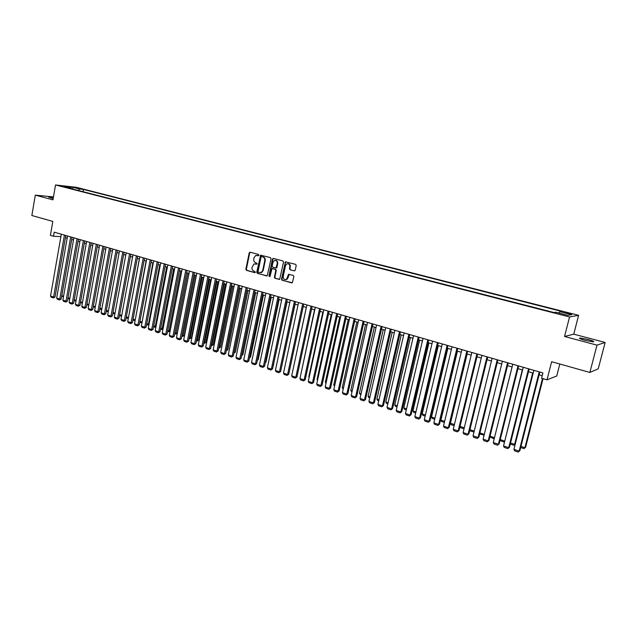<?xml version="1.0" encoding="UTF-8"?>
<svg xmlns="http://www.w3.org/2000/svg" width="637" height="637" viewBox="0 0 637 637"><rect width="100%" height="100%" fill="white"/><g stroke="black" fill="none" stroke-linecap="round" stroke-linejoin="round"><path stroke-width="0.96" d="M258.901 255.222L258.479 254.434L250.166 252.212L249.202 252.913L245.882 269.228L246.471 270.343L254.736 272.644L255.413 272.158L253.924 271.075C252.443 270.478 251.814 269.284 252.021 267.484L253.852 264.029L256.815 264.156L257.157 263.702L255.66 262.619C254.179 262.03 253.542 260.836 253.749 259.028L254.036 257.667L255.676 255.525L258.216 255.716L258.901 255.222M588.086 339.481L579.901 337.984C578.571 338.207 580.307 338.995 585.092 340.349L593.318 341.862C594.639 341.623 592.896 340.835 588.086 339.481M53.317 197.741L48.715 197.207L53.166 198.609M569.382 313.237L565.33 312.48L571.883 314.256L569.382 313.237M294.206 270.9L295.226 270.192L296.221 265.486L295.592 264.339L285.416 261.839L281.474 279.102L282.087 280.248L292.319 282.788L293.88 276.554L293.259 275.399L288.521 274.38L286.515 279.364C284.357 280.073 283.25 279.141 283.202 276.585L285.503 265.629L286.674 263.941C288.784 263.384 289.843 264.339 289.851 266.799L289.461 268.631L290.082 269.777L294.597 270.9L290.082 269.777M53.46 196.921L35.298 195.145L31.85 215.513L52.815 221.413L50.403 235.372L53.5 236.271L54.209 232.163L542.923 372.94L541.569 378.251L547.008 379.835L556.746 375.989L559.819 364.006M596.988 345.143L605.15 342.467L573.762 334.162L564.557 336.479L596.988 345.143L589.854 372.454L551.626 361.705L547.008 379.835M564.557 336.479L569.558 316.955L55.523 184.953L76.321 187.318L578.603 315.331L569.558 316.955M35.298 195.145L52.951 199.859L55.523 184.953M271.059 258.757L270.446 257.627L260.629 255.166L256.743 272.238L257.34 273.369L267.206 275.885L271.059 258.757M273.44 258.431L282.932 260.963L283.545 262.102L279.675 279.317L275.017 278.281L274.404 277.143L275.805 270.438L275.2 269.3L271.975 268.631L270.08 276.235L269.785 276.665L268.965 275.925L272.453 259.132L273.44 258.431M605.15 342.467L598.239 368.799L589.854 372.454M75.747 187.859L81.297 188.926L75.747 187.859M559.087 313.078L559.772 311.652L561.539 311.382L83.479 189.444L79.633 189.014L78.287 190.471M559.772 311.652L571.652 314.686L567.878 315.331L555.838 312.249L553.991 312.528L67.164 187.62L71.145 188.066L64.257 186.299L72.785 187.27L79.633 189.014M573.762 334.162L578.603 315.331M65.42 237.641L67.188 238.15M71.686 239.456L73.486 239.974M78.001 241.28L79.832 241.813M84.371 243.127L86.234 243.66M90.788 244.982L92.684 245.532M97.262 246.853L99.189 247.419M103.783 248.748L105.758 249.314M110.368 250.652L112.367 251.233M117.009 252.57L119.047 253.168M123.697 254.513L125.776 255.111M130.45 256.464L132.56 257.077M137.258 258.439L139.407 259.06M144.121 260.422L146.311 261.059M151.049 262.428L153.27 263.073M158.032 264.451L160.293 265.111M165.079 266.489L167.38 267.158M172.181 268.551L174.53 269.228M179.355 270.621L181.736 271.314M186.585 272.716L189.014 273.424M193.879 274.834L196.347 275.55M201.244 276.96L203.752 277.692M208.665 279.11L211.221 279.85M216.158 281.283L218.762 282.032M223.722 283.473L226.366 284.237M231.35 285.679L234.034 286.459M239.042 287.908L241.781 288.704M246.814 290.154L249.593 290.966M254.649 292.423L257.483 293.243M262.563 294.716L265.438 295.552M270.542 297.025L273.472 297.877M278.6 299.358L281.586 300.226M286.738 301.715L289.763 302.591M294.947 304.096L298.028 304.988M303.228 306.493L306.365 307.4M311.597 308.913L314.782 309.837M320.037 311.358L323.285 312.297M328.565 313.826L331.861 314.782M337.172 316.318L340.524 317.29M345.859 318.834L349.275 319.822M354.634 321.374L358.105 322.378M363.496 323.938L367.023 324.966M372.438 326.534L376.029 327.569M381.475 329.146L385.122 330.205M390.592 331.789L394.311 332.864M399.813 334.457L403.587 335.548M409.113 337.148L412.959 338.263M418.517 339.871L422.419 341.002M428.008 342.618L431.982 343.773M437.595 345.397L441.64 346.568M447.285 348.2L451.394 349.387M457.071 351.035L461.252 352.245M466.961 353.893L471.205 355.127M464.269 427.785L460.041 426.392L476.954 356.792L481.269 358.042M487.042 359.714L491.438 360.988M497.234 362.66L501.709 363.958M507.546 365.646L512.092 366.968M517.953 368.664L522.587 370.001M528.479 371.713L533.185 373.075M539.117 374.787L542.222 375.687M53.5 236.271L60.897 236.614M83.081 191.705L83.479 189.444M71.448 188.719L71.145 188.066M72.634 189.022L72.785 187.27M258.542 255.684L256.862 255.365M255.079 263.829L256.815 264.156M250.261 252.244L249.688 252.937L246.368 269.228L246.957 270.343L255.095 272.612M261.146 255.166L257.229 272.238L257.826 273.369L266.648 275.956M261.703 256.647L261.019 257.133L258.049 271.545L258.471 272.333L261.305 272.453L262.731 270.43L264.769 260.557C264.984 258.741 264.339 257.539 262.842 256.95L261.95 256.647M260.453 272.724L261.783 272.453L263.208 270.43L262.731 270.43M262.181 256.655L263.32 256.966C264.817 257.547 265.462 258.749 265.247 260.565L263.208 270.43M279.508 279.396L275.017 278.281M272.62 268.567L275.67 269.3L276.275 270.438L274.881 277.135L275.487 278.273M273.52 258.447L272.923 259.148L269.443 275.917L269.762 276.673M277.262 263.463C277.278 261.09 276.267 260.127 274.236 260.573L272.978 262.309L272.174 266.147L272.787 267.277L276.02 267.938L277.262 263.463L277.732 263.471C277.859 261.536 277.087 260.501 275.407 260.374M275.932 268.01L276.49 267.946L276.928 267.309L276.458 267.309M277.732 263.471L276.928 267.309M287.948 263.686C289.66 263.814 290.448 264.857 290.313 266.807L289.923 268.639L290.544 269.785M285.639 279.707L286.984 279.356L288.004 277.772L287.534 277.78M289.166 274.284L288.004 277.772M286.029 261.783L285.432 262.484L281.944 279.102L282.557 280.24L291.666 282.916M63.557 296.261L61.821 295.687L71.726 239.464M63.397 297.145L61.821 295.687M64.433 235.109L53.604 297.057L55.029 297.009L65.794 235.499M61.319 234.209L50.538 296.046L53.604 297.057L53.389 297.941L51.239 297.224L50.538 296.046M55.029 297.009L53.389 297.941M68.008 297.718L69.807 298.315M69.648 299.199L68.613 298.864L67.992 297.805M74.274 299.78L76.114 300.377M75.954 301.277L74.234 299.995M80.596 301.85L82.468 302.464M82.3 303.363L80.533 302.201M86.966 303.945L88.869 304.566M88.71 305.473L86.879 304.43M70.707 236.916L59.774 299.103L61.192 299.048L72.069 237.306M67.562 236.008L56.677 298.076L59.774 299.103L59.552 299.979L57.386 299.263L56.677 298.076M61.192 299.048L59.552 299.979M77.037 238.74L65.993 301.158L67.403 301.102L78.383 239.122M73.868 237.824L62.872 300.131L65.993 301.158L65.762 302.042L63.581 301.317L62.872 300.131M67.403 301.102L65.762 302.042M83.407 240.571L72.26 303.236L73.669 303.172L84.753 240.961M80.214 239.655L69.122 302.193L72.26 303.236L72.021 304.112L69.823 303.387L69.122 302.193M73.669 303.172L72.021 304.112M89.841 242.426L78.582 305.322L79.983 305.258L91.179 242.808M86.616 241.495L75.413 304.279L78.582 305.322L78.335 306.206L76.121 305.473L75.413 304.279M79.983 305.258L78.335 306.206M93.392 306.055L95.335 306.692M95.168 307.591L93.281 306.676M96.322 244.29L84.96 307.432L86.353 307.368L97.652 244.68M93.074 243.358L81.767 306.373L84.96 307.432L84.705 308.316L82.468 307.575L81.767 306.373M86.353 307.368L84.705 308.316M99.874 308.181L101.848 308.826M101.681 309.733L99.738 308.937M102.86 246.177L91.386 309.558L92.771 309.486L104.181 246.559M99.587 245.237L88.161 308.491L91.386 309.558L91.123 310.45L88.869 309.701L88.161 308.491M92.771 309.486L91.123 310.45M106.411 310.323L108.417 310.983M108.25 311.899L106.244 311.222M109.453 248.08L97.867 311.708L99.245 311.628L110.766 248.454M106.148 247.124L94.618 310.633L97.867 311.708L97.596 312.592L95.327 311.843L94.618 310.633M99.245 311.628L97.596 312.592M112.996 312.488L115.042 313.157M114.875 314.073L112.829 313.404M116.101 249.991L104.396 313.866L105.774 313.786L117.407 250.365M112.773 249.035L101.124 312.783L104.396 313.866L104.126 314.758L101.832 314.001L101.124 312.783M105.774 313.786L104.126 314.758M119.645 314.67L121.723 315.355M121.556 316.255L119.469 315.586M139.328 259.036L128.467 317.529M126.341 316.868L128.387 317.537L128.085 318.42L126.174 317.791M146.08 260.995L135.267 319.702M133.101 319.089L135.028 319.718L134.718 320.602L132.926 320.013M152.888 262.962L142.131 321.884M139.917 321.319L141.725 321.916L141.406 322.8L139.742 322.25M141.979 322.72L141.406 322.8M159.752 264.952L148.477 324.137L149.058 324.09M146.789 323.58L148.477 324.137L148.158 325.021L146.614 324.512M148.931 324.759L148.158 325.021M166.671 266.951L155.293 326.367L156.041 326.311M153.724 325.857L155.293 326.367L154.958 327.259L153.541 326.789M155.946 326.805L154.958 327.259M173.654 268.973L162.164 328.628L163.088 328.541M160.715 328.151L162.164 328.628L161.822 329.512L160.532 329.09M163.024 328.875L161.822 329.512M180.701 271.012L169.092 330.898L170.198 330.802M167.762 330.46L169.092 330.898L168.741 331.789L167.587 331.407M170.167 330.953L168.741 331.789M187.804 273.074L176.075 333.191L177.341 333.071L188.99 273.416M174.88 332.801L176.075 333.191L175.716 334.083L174.697 333.748M177.341 333.071L175.716 334.083M194.97 275.144L183.122 335.508L184.38 335.38L196.148 275.487M182.055 335.158L183.122 335.508L182.755 336.392L181.871 336.105M184.38 335.38L182.755 336.392M202.192 277.238L190.232 337.841L191.482 337.706L203.362 277.581M189.293 337.53L190.232 337.841L189.858 338.733L189.109 338.486M191.482 337.706L189.858 338.733M209.485 279.348L197.406 340.19L198.64 340.054L210.64 279.683M196.602 339.927L197.406 340.19L197.016 341.082L196.411 340.883M198.64 340.054L197.016 341.082M122.806 251.926L110.989 316.048L112.359 315.96L124.104 252.3M119.453 250.954L107.685 314.957L110.989 316.048L110.703 316.939L108.394 316.175L107.685 314.957M112.359 315.96L110.703 316.939M129.574 253.868L117.63 318.245L118.992 318.158L130.864 254.243M126.182 252.897L114.302 317.146L117.63 318.245L117.343 319.137L115.01 318.365L114.302 317.146M118.992 318.158L117.343 319.137M136.39 255.835L124.334 320.467L125.688 320.371L137.672 256.201M132.974 254.848L120.974 319.352L124.334 320.467L124.032 321.359L121.683 320.578L120.974 319.352M125.688 320.371L124.032 321.359M143.269 257.818L131.095 322.696L132.44 322.601L144.543 258.184M139.821 256.822L127.711 321.581L131.095 322.696L130.784 323.596L128.411 322.808L127.711 321.581M132.44 322.601L130.784 323.596M150.205 259.816L137.91 324.958L139.248 324.854L151.471 260.183M146.733 258.813L134.495 323.827L137.91 324.958L137.592 325.849L135.203 325.061L134.495 323.827M139.248 324.854L137.592 325.849M157.204 261.831L144.782 327.227L146.112 327.123L158.462 262.189M153.7 260.82L141.342 326.088L144.782 327.227L144.456 328.127L142.043 327.33L141.342 326.088M146.112 327.123L144.456 328.127M164.266 263.861L151.717 329.52L153.039 329.409L165.509 264.22M160.723 262.842L148.246 328.373L151.717 329.52L151.383 330.42L148.954 329.616L148.246 328.373M153.039 329.409L151.383 330.42M171.385 265.916L158.709 331.837L160.022 331.718L172.619 266.274M167.818 264.888L155.205 330.675L158.709 331.837L158.366 332.737L155.914 331.925L155.205 330.675M160.022 331.718L158.366 332.737M178.567 267.986L165.763 334.17L167.069 334.051L179.793 268.336M174.968 266.951L162.228 333L165.763 334.17L165.413 335.078L162.937 334.258L162.228 333M167.069 334.051L165.413 335.078M185.813 270.072L172.882 336.527L174.18 336.4L187.031 270.422M182.182 269.029L169.315 335.349L172.882 336.527L172.516 337.427L170.023 336.607L169.315 335.349M174.18 336.4L172.516 337.427M193.122 272.174L180.056 338.9L181.346 338.765L194.333 272.525M189.46 271.123L176.465 337.714L180.056 338.9L179.682 339.808L177.166 338.972L176.465 337.714M181.346 338.765L179.682 339.808M200.496 274.3L187.302 341.297L188.584 341.161L201.698 274.651M196.801 273.241L183.671 340.094L187.302 341.297L186.92 342.204L184.38 341.36L183.671 340.094M188.584 341.161L186.92 342.204M216.835 281.482L204.636 342.563L205.862 342.427L217.989 281.809M203.967 342.348L204.636 342.563L204.238 343.462L203.776 343.303M205.862 342.427L204.238 343.462M224.256 283.624L211.93 344.959L213.156 344.816L225.394 283.959M211.404 344.784L211.93 344.959L211.205 345.748M213.156 344.816L211.524 345.851M231.741 285.798L219.287 347.372L220.506 347.221L232.871 286.117M218.897 347.245L219.287 347.372L218.706 348.216M220.506 347.221L218.873 348.272M239.297 287.98L226.716 349.809L227.919 349.657L240.412 288.306M226.469 349.729L226.27 350.7M227.919 349.657L226.286 350.708M207.941 276.442L194.603 343.717L195.877 343.566L209.127 276.784M204.214 275.375L190.941 342.507L194.603 343.717L194.213 344.625L191.649 343.773L190.941 342.507M195.877 343.566L194.213 344.625M215.449 278.608L201.977 346.154L203.235 346.002L216.628 278.95M211.683 277.525L198.282 344.928L201.977 346.154L201.571 347.061L198.991 346.209L198.282 344.928M203.235 346.002L201.571 347.061M223.022 280.79L209.414 348.614L210.664 348.455L224.192 281.124M219.224 279.699L205.687 347.38L209.414 348.614L209 349.522L206.388 348.662L205.687 347.38M210.664 348.455L209 349.522M230.666 282.995L216.914 351.098L218.157 350.931L231.82 283.33M226.836 281.888L213.156 349.856L216.914 351.098L216.492 352.006L213.857 351.138L213.156 349.856M218.157 350.931L216.492 352.006M246.909 290.185L234.201 352.269L235.395 352.11L248.016 290.504M234.105 352.237L234.018 352.643M235.395 352.11L233.914 353.145M238.381 285.217L224.479 353.599L225.713 353.431L239.528 285.543M234.512 284.102L220.689 352.349L224.479 353.599L224.049 354.514L221.397 353.631L220.689 352.349M225.713 353.431L224.049 354.514M241.813 354.745L242.944 354.578L255.692 292.725M242.944 354.578L241.638 355.605M246.169 287.454L232.123 356.131L233.341 355.956L247.299 287.781M242.267 286.332L228.293 354.865L232.123 356.131L231.677 357.046L229.002 356.155L228.293 354.865M233.341 355.956L231.677 357.046M249.608 357.222L250.556 357.078L263.439 294.971M249.433 358.05L250.556 357.078M254.02 289.724L239.831 358.679L241.041 358.496L255.142 290.042M250.086 288.585L235.969 357.405L239.831 358.679L239.377 359.594L236.669 358.703L235.969 357.405M241.041 358.496L239.377 359.594M257.467 359.714L258.24 359.594L271.251 297.232M257.324 360.383L258.24 359.594M261.95 292.001L247.61 361.251L248.804 361.068L263.057 292.327M261.863 272.047L261.775 272.461M257.977 290.862L243.708 359.961L247.61 361.251L247.14 362.166L244.417 361.267L243.708 359.961M248.804 361.068L247.14 362.166M265.406 362.23L265.987 362.135L279.141 299.517M265.295 362.74L265.987 362.135M269.953 294.31L255.453 363.846L256.647 363.655L271.043 294.628M265.94 293.155L251.519 362.549L255.453 363.846L254.975 364.77L252.228 363.854L251.519 362.549M256.647 363.655L254.975 364.77M273.416 364.77L287.096 301.819M273.345 365.105L273.806 364.698M278.027 296.635L263.376 366.474L264.554 366.267L279.11 296.946M273.982 295.472L259.41 365.16L263.376 366.474L262.89 367.39L260.111 366.466L259.41 365.16M264.554 366.267L262.89 367.39M281.498 367.326L295.13 304.144M286.18 298.984L271.37 369.118L272.54 368.911L287.247 299.294M282.095 297.805L267.365 367.788L271.37 369.118L270.868 370.033L268.066 369.11L267.365 367.788M272.54 368.911L270.868 370.033M289.66 369.898L303.236 306.493M294.405 301.357L279.444 371.785L280.599 371.57L295.464 301.659M290.281 300.162L275.399 370.447L279.444 371.785L278.926 372.709L276.1 371.769L275.399 370.447M280.599 371.57L278.926 372.709M292.63 371.443L306.301 307.384M302.71 303.745L287.582 374.484L288.728 374.261L303.753 304.048M298.546 302.551L283.505 373.131L287.582 374.484L287.056 375.4L284.206 374.46L283.505 373.131M288.728 374.261L287.056 375.4M300.895 374.158L314.535 309.765M311.095 306.158L295.807 377.2L296.938 376.977L312.122 306.461M306.891 304.948L291.682 375.838L295.807 377.2L295.265 378.123L292.383 377.168L291.682 375.838M296.938 376.977L295.265 378.123M309.248 376.897L308.81 376.754L322.84 312.17M308.81 376.754L309.136 377.391M319.559 308.603L304.104 379.947L305.219 379.716L320.578 308.889M315.315 307.376L299.947 378.569L304.104 379.947L303.554 380.87L300.648 379.907L299.947 378.569M305.219 379.716L303.554 380.87M317.672 379.668L317.043 379.461L331.224 314.598M317.043 379.461L317.513 380.369M328.103 311.063L312.48 382.718L313.587 382.479L329.106 311.35M323.819 309.829L308.284 381.332L312.48 382.718L311.915 383.641L308.985 382.67L308.284 381.332M313.587 382.479L311.915 383.641M326.176 382.455L325.356 382.184L339.688 317.051M325.356 382.184L325.977 383.386M336.734 313.547L320.937 385.52L322.027 385.266L337.721 313.834M332.41 312.297L316.7 384.111L320.937 385.52L320.363 386.444L317.393 385.457L316.7 384.111M322.027 385.266L320.363 386.444M334.767 385.274L333.748 384.939L348.232 319.519M334.536 386.309L333.748 384.939M345.445 316.056L329.472 388.339L330.547 388.084L346.417 316.334M341.074 314.797L325.196 386.93L329.472 388.339L328.883 389.271L325.889 388.275L325.196 386.93M330.547 388.084L328.883 389.271M343.439 388.124L342.212 387.718L356.863 322.019M343.208 389.159L342.212 387.718M354.236 318.588L338.088 391.19L339.155 390.927L355.191 318.866M349.832 317.322L333.772 389.764L338.088 391.19L337.491 392.121L334.473 391.118L333.772 389.764M339.155 390.927L337.491 392.121M352.189 390.999L350.764 390.529L365.566 324.544M351.958 392.034L350.764 390.529M363.122 321.152L346.791 394.072L347.842 393.801L364.061 321.422M358.671 319.862L342.435 392.631L346.791 394.072L346.178 395.004L343.128 393.992L342.435 392.631M347.842 393.801L346.178 395.004M361.036 393.897L359.395 393.355L374.357 327.084M360.797 394.94L359.395 393.355M372.088 323.731L355.581 396.978L356.616 396.7L373.011 323.994M367.589 322.433L351.178 395.521L355.581 396.978L354.952 397.91L351.871 396.891L351.178 395.521M356.616 396.7L354.952 397.91M369.962 396.827L368.106 396.222L383.235 329.655M369.723 397.878L368.783 397.568L368.106 396.222M381.141 326.343L364.452 399.917L365.471 399.63L382.049 326.598M376.602 325.029L360.009 398.443L364.452 399.917L363.807 400.848L360.701 399.813L360.009 398.443M365.471 399.63L363.807 400.848M378.975 399.789L376.905 399.104L392.201 332.251M378.736 400.84L377.582 400.458L376.905 399.104M390.29 328.979L373.409 402.879L374.421 402.584L391.182 329.233M385.703 327.657L368.919 401.398L373.409 402.879L372.756 403.81L369.611 402.775L368.919 401.398M374.421 402.584L372.756 403.81M388.076 402.775L385.783 402.019L401.254 334.871M387.837 403.834L386.46 403.38L385.783 402.019M399.526 331.638L382.455 405.873L383.45 405.57L400.402 331.885M394.9 330.3L377.924 404.376L382.455 405.873L381.786 406.804L378.617 405.753L377.924 404.376M383.45 405.57L381.786 406.804M397.273 405.793L394.757 404.965L410.387 337.514M397.026 406.852L395.426 406.326L394.757 404.965M408.858 334.321L391.596 408.898L392.567 408.588L409.71 334.568M404.177 332.976L387.017 407.385L391.596 408.898L390.911 409.83L387.71 408.771L387.017 407.385M392.567 408.588L390.911 409.83M406.557 408.843L403.81 407.935L419.616 340.19M406.31 409.909L404.479 409.304L403.81 407.935M418.278 337.037L400.824 411.948L401.78 411.629L419.122 337.276M413.556 335.675L396.198 410.419L400.824 411.948L400.124 412.887L396.891 411.813L396.198 410.419M401.78 411.629L400.124 412.887M415.937 411.916L412.951 410.937L428.94 342.889M415.682 412.991L413.62 412.314L412.951 410.937M427.801 339.784L410.14 415.037L411.08 414.703L428.621 340.015M423.024 338.406L405.466 413.485L410.14 415.037L409.424 415.969L406.159 414.886L405.466 413.485M411.08 414.703L409.424 415.969M425.412 415.029L422.188 413.97L438.352 345.612M425.15 416.104L422.857 415.348L422.188 413.97M437.412 342.547L419.552 418.151L420.476 417.808L438.216 342.778M432.595 341.161L414.838 416.59L419.552 418.151L418.82 419.082L415.523 417.991L414.838 416.59M420.476 417.808L418.82 419.082M434.975 418.167L431.512 417.028L447.859 348.367M434.721 419.25L432.181 418.413L431.512 417.028M447.126 345.35L429.059 421.296L429.967 420.946L447.907 345.572M442.261 343.948L424.298 419.719L429.059 421.296L428.319 422.235L424.983 421.129L424.298 419.719M429.967 420.946L428.319 422.235M444.642 421.336L440.923 420.117L457.462 351.146M444.379 422.427L441.592 421.511L440.923 420.117M456.944 348.176L438.67 424.473L439.554 424.115L457.7 348.391M452.023 346.759L433.853 422.88L438.67 424.473L437.906 425.412L434.538 424.298L433.853 422.88M439.554 424.115L437.906 425.412M454.412 424.545L450.439 423.239L467.16 353.957M454.141 425.635L451.1 424.632L450.439 423.239M466.857 351.035L448.368 427.682L449.236 427.316L467.598 351.242M461.889 349.602L443.503 426.073L448.368 427.682L447.588 428.621L444.188 427.491L443.503 426.073M449.236 427.316L447.588 428.621M464.007 428.876L460.71 427.793L460.041 426.392M476.874 353.917L458.17 430.923L459.022 430.556L477.591 354.124M471.85 352.468L453.257 429.298L458.17 430.923L457.374 431.862L453.934 430.723L453.257 429.298M459.022 430.556L457.374 431.862M469.931 429.641L474.239 431.05M474 432.029L470.409 430.986L469.875 429.856M486.994 356.831L468.076 434.203L468.904 433.821L487.695 357.031M481.922 355.374L463.107 432.563L468.076 434.203L467.255 435.143L463.792 433.988L463.107 432.563M468.904 433.821L467.255 435.143M479.924 432.921L484.311 434.362M484.144 435.039L480.21 434.203L479.812 433.367M484.224 434.713L483.658 435.342M497.218 359.778L478.076 437.515L478.889 437.117L497.903 359.977M492.098 358.305L473.06 435.851L478.076 437.515L477.248 438.455L473.737 437.293L473.06 435.851M478.889 437.117L477.248 438.455M512.044 366.952L494.495 437.651M490.028 436.234L494.439 437.683L493.595 438.606L489.853 436.926M494.416 438.001L493.595 438.606M507.554 362.756L488.189 440.86L488.977 440.454L508.215 362.947M502.378 361.267L483.117 439.18L488.189 440.86L487.337 441.799L483.794 440.621L483.117 439.18M488.977 440.454L487.337 441.799M522.3 369.922L504.838 440.796M500.236 439.586L504.488 440.979L503.636 441.911L499.997 440.517M504.791 440.979L503.636 441.911M518 365.765L498.405 444.236L499.177 443.822L518.637 365.949M512.769 364.253L493.277 442.548L498.405 444.236L497.537 445.175L493.954 443.989L493.277 442.548M499.177 443.822L497.537 445.175M532.667 372.924L514.648 444.315L515.293 443.949M510.548 442.97L514.648 444.315L513.772 445.247L510.269 444.093M515.285 443.981L513.772 445.247M528.559 368.807L508.724 447.652L509.473 447.23L529.164 368.982M523.264 367.278L503.548 445.94L508.724 447.652L507.84 448.591L504.217 447.397L503.548 445.94M509.473 447.23L507.84 448.591M542.485 378.513L524.912 447.684L525.613 447.262L543.05 378.681M520.97 446.394L524.912 447.684L524.02 448.615L520.684 447.516M525.613 447.262L524.02 448.615M539.228 371.881L519.155 451.107L519.888 450.67L539.81 372.048M533.878 370.336L513.924 449.372L519.155 451.107L518.247 452.047L514.592 450.837L513.924 449.372M519.888 450.67L518.247 452.047M257.619 255.437L257.133 255.421M255.883 263.901L255.397 263.893M246.957 270.343L246.471 270.343M246.368 269.228L245.882 269.228M249.688 252.937L249.202 252.913M257.826 273.369L257.34 273.369M257.229 272.238L256.743 272.238M260.597 255.851L260.119 255.835M265.247 260.565L264.769 260.557M263.32 256.966L262.842 256.95M279.476 279.404L279.07 279.412M274.881 277.135L274.404 277.143M276.275 270.438L275.805 270.438M275.67 269.3L275.2 269.3M272.986 268.567L272.517 268.567M269.443 275.917L268.965 275.925M272.923 259.148L272.453 259.132M289.923 268.639L289.461 268.631M290.313 266.807L289.851 266.799M288.593 274.977L288.123 274.977M282.557 280.24L282.087 280.248M281.944 279.102L281.474 279.102M285.432 262.484L284.962 262.476M579.758 338.534L579.901 337.984M250.222 252.26L249.736 252.244M261.106 255.182L260.629 255.166M261.783 272.453L261.305 272.453M276.49 267.946L276.02 267.938M273.408 258.487L272.939 258.479M286.984 279.356L286.515 279.364M288.983 274.372L288.521 274.38M285.878 261.847L285.416 261.839"/></g></svg>
